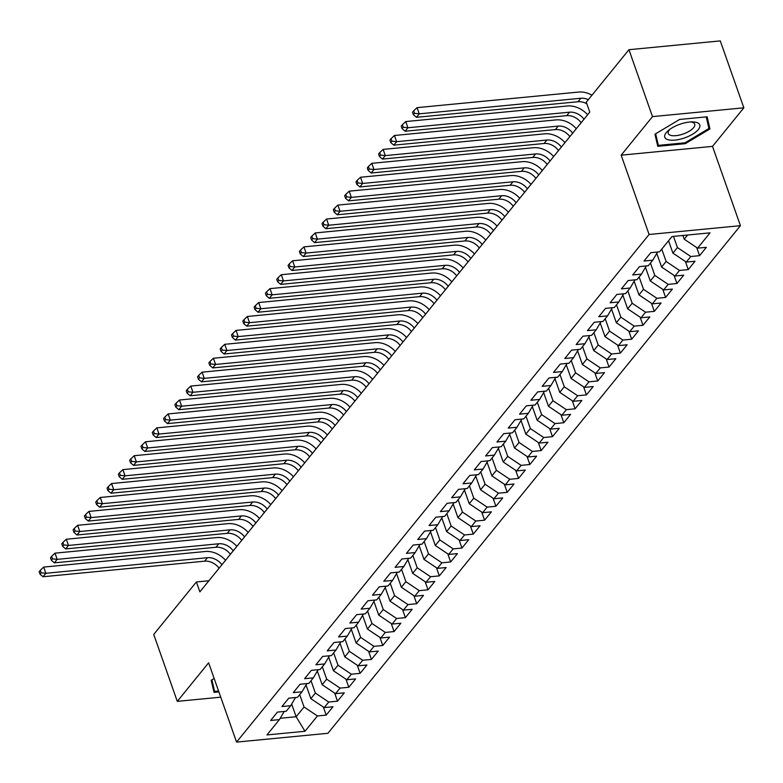 <?xml version="1.0" encoding="UTF-8"?>
<svg xmlns="http://www.w3.org/2000/svg" width="783" height="783" viewBox="0 0 783 783"><rect width="100%" height="100%" fill="white"/><g stroke="black" fill="none" stroke-linecap="round" stroke-linejoin="round"><path stroke-width="1.17" d="M743.85 107.809L652.503 116.618L621.164 155.181L712.51 146.382L743.85 107.809L720.282 40.902L628.945 49.701L586.281 102.191L589.775 112.106L199.871 591.87L196.386 581.965L153.732 634.445L177.291 701.362L220.737 697.173M712.51 146.382L740.434 225.68L327.911 733.299L236.564 742.098L649.087 234.489L740.434 225.68M291.677 704.074L296.14 716.739L304.978 731.273L317.428 715.956L326.188 715.114L332.981 706.755L324.211 707.607L328.743 702.038L337.502 701.186L344.295 692.838L335.525 693.679L340.057 688.11L348.817 687.268L355.609 678.91L346.84 679.761L351.371 674.192L360.131 673.341L366.924 664.992L358.154 665.834L362.686 660.265L371.445 659.423L378.238 651.065L369.468 651.916L374 646.347L382.76 645.495L389.552 637.147L380.783 637.988L385.314 632.419L394.074 631.578L400.867 623.219L392.097 624.071L396.629 618.501L405.388 617.65L412.181 609.301L403.411 610.143L407.943 604.574L416.703 603.732L423.495 595.374L414.726 596.225L419.257 590.656L428.017 589.805L434.81 581.456L426.04 582.298L430.572 576.728L439.332 575.887L446.124 567.538L437.354 568.38L441.886 562.811L450.646 561.969L457.438 553.61L448.669 554.452L453.2 548.883L461.96 548.041L468.753 539.693L459.983 540.534L464.515 534.965L473.275 534.123L480.067 525.765L471.297 526.607L475.829 521.038L484.589 520.196L491.381 511.847L482.612 512.689L487.143 507.12L495.903 506.278L502.696 497.919L493.926 498.761L498.458 493.192L507.218 492.35L514.01 484.002L505.25 484.843L509.772 479.274L518.532 478.433L525.324 470.074L516.565 470.926L521.087 465.356L529.846 464.505L536.639 456.156L527.879 456.998L532.401 451.429L541.161 450.587L547.953 442.229L539.193 443.08L543.715 437.511L552.475 436.66L559.268 428.311L550.508 429.153L555.03 423.583L563.789 422.742L570.582 414.383L561.822 415.235L566.344 409.666L575.104 408.814L581.896 400.465L573.136 401.307L577.658 395.738L586.428 394.896L593.211 386.538L584.451 387.389L588.973 381.82L597.742 380.969L604.525 372.62L595.765 373.462L600.287 367.893L609.057 367.051L615.839 358.692L607.079 359.544L611.601 353.975L620.371 353.123L627.154 344.774L618.394 345.616L622.916 340.047L631.685 339.205L638.468 330.847L629.708 331.698L634.23 326.129L643 325.278L649.782 316.929L641.023 317.771L645.544 312.202L654.314 311.36L661.097 303.011L652.337 303.853L656.859 298.284L665.628 297.442L672.411 289.084L663.651 289.925L668.173 284.356L676.943 283.515L683.725 275.166L674.966 276.007L679.487 270.438L688.257 269.597L695.04 261.238L686.28 262.08L690.802 256.511L699.571 255.669L706.354 247.32L697.594 248.162L684.225 239.197L687.631 235.008M304.978 731.273L266.954 734.934L279.404 719.626L284.2 711.463M697.594 248.162L710.044 232.845L672.02 236.515L659.57 251.823L650.81 252.674L644.018 261.023L652.787 260.181L648.255 265.75L639.496 266.592L632.703 274.95L641.473 274.099L636.941 279.668L628.181 280.52L621.389 288.868L630.158 288.027L625.627 293.596L616.867 294.437L610.074 302.796L618.844 301.944L614.312 307.513L605.553 308.365L598.76 316.714L607.53 315.872L602.998 321.441L594.238 322.283L587.446 330.641L596.215 329.79L591.684 335.359L582.924 336.21L576.131 344.559L584.901 343.717L580.369 349.287L571.61 350.128L564.817 358.487L573.587 357.635L569.055 363.204L560.295 364.056L553.503 372.405L562.272 371.563L557.741 377.132L548.981 377.974L542.188 386.332L550.958 385.481L546.426 391.05L537.667 391.901L530.874 400.25L539.644 399.408L535.112 404.977L526.352 405.819L519.56 414.168L528.329 413.326L523.798 418.895L515.038 419.737L508.245 428.095L517.015 427.254L512.483 432.823L503.723 433.665L496.931 442.013L505.691 441.172L501.169 446.741L492.409 447.582L485.617 455.941L494.376 455.099L489.855 460.668L481.095 461.51L474.302 469.859L483.062 469.017L478.54 474.586L469.78 475.428L462.988 483.786L471.748 482.945L467.226 488.514L458.466 489.355L451.674 497.704L460.433 496.862L455.912 502.432L447.152 503.273L440.359 511.632L449.119 510.78L444.597 516.349L435.837 517.201L429.045 525.55L437.805 524.708L433.283 530.277L424.513 531.119L417.731 539.477L426.49 538.626L421.968 544.195L413.199 545.046L406.416 553.395L415.176 552.553L410.654 558.122L401.885 558.964L395.102 567.323L403.862 566.471L399.34 572.04L390.57 572.892L383.787 581.24L392.547 580.399L388.025 585.968L379.256 586.81L372.473 595.168L381.233 594.317L376.711 599.886L367.941 600.737L361.159 609.086L369.919 608.244L365.397 613.813L356.627 614.655L349.844 623.014L358.604 622.162L354.082 627.731L345.313 628.583L338.53 636.931L347.29 636.09L342.768 641.659L333.998 642.5L327.216 650.859L335.976 650.007L331.454 655.577L322.684 656.428L315.901 664.777L324.661 663.935L320.139 669.504L311.37 670.346L304.587 678.695L313.347 677.853L308.825 683.422L300.055 684.264L293.273 692.622L302.032 691.78L297.511 697.35L288.741 698.191L281.958 706.54L290.718 705.698L286.196 711.267L277.427 712.109L270.644 720.468L279.404 719.626M673.497 236.368L677.442 247.555L672.91 253.124L668.565 240.773M690.802 256.511L677.442 247.555M686.28 262.08L672.91 253.124M661.772 249.121L666.127 261.473L661.596 267.042L656.78 253.379M679.487 270.438L666.127 261.473M674.966 276.007L661.596 267.042M652.787 260.181L657.583 252.018M650.458 263.039L654.813 275.401L650.281 280.97L645.466 267.297M668.173 284.356L654.813 275.401M663.651 289.925L650.281 280.97M641.473 274.099L646.269 265.946M639.143 276.967L643.499 289.319L638.967 294.888L634.152 281.224M656.859 298.284L643.499 289.319M652.337 303.853L638.967 294.888M630.158 288.027L634.954 279.864M627.829 290.885L632.184 303.246L627.653 308.815L622.837 295.142M645.544 312.202L632.184 303.246M641.023 317.771L627.653 308.815M618.844 301.944L623.64 293.791M616.515 304.812L620.87 317.164L616.338 322.733L611.523 309.07M634.23 326.129L620.87 317.164M629.708 331.698L616.338 322.733M607.53 315.872L612.326 307.709M605.2 318.73L609.556 331.092L605.024 336.661L600.209 322.988M622.916 340.047L609.556 331.092M618.394 345.616L605.024 336.661M596.215 329.79L601.011 321.627M593.886 332.658L598.232 345.009L593.71 350.578L588.894 336.905M611.601 353.975L598.232 345.009M607.079 359.544L593.71 350.578M584.901 343.717L589.697 335.555M582.572 346.575L586.917 358.937L582.395 364.506L577.58 350.833M600.287 367.893L586.917 358.937M595.765 373.462L582.395 364.506M573.587 357.635L578.383 349.472M571.257 360.503L575.603 372.855L571.081 378.424L566.266 364.751M588.973 381.82L575.603 372.855M584.451 387.389L571.081 378.424M562.272 371.563L567.068 363.4M559.943 374.421L564.289 386.782L559.767 392.352L554.951 378.678M577.658 395.738L564.289 386.782M573.136 401.307L559.767 392.352M550.958 385.481L555.754 377.318M548.629 388.348L552.974 400.7L548.452 406.269L543.637 392.596M566.344 409.666L552.974 400.7M561.822 415.235L548.452 406.269M539.644 399.408L544.439 391.246M537.314 402.266L541.66 414.628L537.138 420.197L532.323 406.524M555.03 423.583L541.66 414.628M550.508 429.153L537.138 420.197M528.329 413.326L533.115 405.163M526 416.194L530.345 428.546L525.824 434.115L521.008 420.442M543.715 437.511L530.345 428.546M539.193 443.08L525.824 434.115M517.015 427.254L521.801 419.091M514.685 430.112L519.031 442.473L514.509 448.042L509.694 434.369M532.401 451.429L519.031 442.473M527.879 456.998L514.509 448.042M505.691 441.172L510.487 433.009M503.371 444.039L507.717 456.391L503.195 461.96L498.38 448.287M521.087 465.356L507.717 456.391M516.565 470.926L503.195 461.96M494.376 455.099L499.172 446.936M492.057 457.957L496.402 470.309L491.881 475.878L487.065 462.215M509.772 479.274L496.402 470.309M505.25 484.843L491.881 475.878M483.062 469.017L487.858 460.854M480.742 471.885L485.088 484.237L480.566 489.806L475.751 476.133M498.458 493.192L485.088 484.237M493.926 498.761L480.566 489.806M471.748 482.945L476.544 474.782M469.428 485.803L473.774 498.154L469.252 503.723L464.436 490.06M487.143 507.12L473.774 498.154M482.612 512.689L469.252 503.723M460.433 496.862L465.229 488.7M458.114 499.73L462.459 512.082L457.938 517.651L453.122 503.978M475.829 521.038L462.459 512.082M471.297 526.607L457.938 517.651M449.119 510.78L453.915 502.627M446.799 513.648L451.145 526L446.623 531.569L441.808 517.906M464.515 534.965L451.145 526M459.983 540.534L446.623 531.569M437.805 524.708L442.601 516.545M435.485 527.566L439.831 539.927L435.309 545.497L430.493 531.823M453.2 548.883L439.831 539.927M448.669 554.452L435.309 545.497M426.49 538.626L431.286 530.473M424.171 541.493L428.516 553.845L423.995 559.414L419.179 545.751M441.886 562.811L428.516 553.845M437.354 568.38L423.995 559.414M415.176 552.553L419.972 544.391M412.856 555.411L417.202 567.773L412.68 573.342L407.865 559.669M430.572 576.728L417.202 567.773M426.04 582.298L412.68 573.342M403.862 566.471L408.657 558.318M401.542 569.339L405.888 581.691L401.366 587.26L396.55 573.596M419.257 590.656L405.888 581.691M414.726 596.225L401.366 587.26M392.547 580.399L397.343 572.236M390.228 583.257L394.573 595.618L390.051 601.187L385.236 587.514M407.943 604.574L394.573 595.618M403.411 610.143L390.051 601.187M381.233 594.317L386.029 586.154M378.903 597.184L383.259 609.536L378.737 615.105L373.922 601.432M396.629 618.501L383.259 609.536M392.097 624.071L378.737 615.105M369.919 608.244L374.714 600.081M367.589 611.102L371.945 623.464L367.423 629.033L362.607 615.36M385.314 632.419L371.945 623.464M380.783 637.988L367.423 629.033M358.604 622.162L363.4 613.999M356.275 625.03L360.63 637.382L356.108 642.951L351.293 629.278M374 646.347L360.63 637.382M369.468 651.916L356.108 642.951M347.29 636.09L352.086 627.927M344.96 638.948L349.316 651.309L344.794 656.878L339.979 643.205M362.686 660.265L349.316 651.309M358.154 665.834L344.794 656.878M335.976 650.007L340.771 641.845M333.646 652.875L338.002 665.227L333.48 670.796L328.664 657.123M351.371 674.192L338.002 665.227M346.84 679.761L333.48 670.796M324.661 663.935L329.457 655.772M322.332 666.793L326.687 679.155L322.165 684.724L317.35 671.051M340.057 688.11L326.687 679.155M335.525 693.679L322.165 684.724M313.347 677.853L318.143 669.69M311.017 680.721L315.373 693.072L310.841 698.642L306.036 684.968M328.743 702.038L315.373 693.072M324.211 707.607L310.841 698.642M302.032 691.78L306.828 683.618M299.703 694.638L304.058 707L296.14 716.739L280.197 718.275M317.428 715.956L304.058 707M290.718 705.698L295.514 697.536M652.503 116.618L628.945 49.701M236.564 742.098L208.63 662.8L177.291 701.362M621.164 155.181L649.087 234.489M208.914 580.751L196.386 581.965M682.913 235.458L684.225 239.197M214.16 678.479L211.185 680.261L214.023 692.368L218.878 691.898M657.779 146.333L685.282 143.681L709.956 128.911L707.127 116.804L679.615 119.456L654.94 134.216L657.779 146.333M326.188 715.114L323.34 707.02M337.502 701.186L334.654 693.092M348.817 687.268L345.969 679.174M360.131 673.341L357.283 665.247M371.445 659.423L368.597 651.329M382.76 645.495L379.912 637.401M394.074 631.578L391.226 623.483M405.388 617.65L402.54 609.556M416.703 603.732L413.855 595.638M428.017 589.805L425.169 581.71M439.332 575.887L436.483 567.792M450.646 561.969L447.798 553.865M461.96 548.041L459.112 539.947M473.275 534.123L470.426 526.019M484.589 520.196L481.741 512.102M495.903 506.278L493.055 498.184M507.218 492.35L504.369 484.256M518.532 478.433L515.684 470.338M529.846 464.505L526.998 456.411M541.161 450.587L538.312 442.493M552.475 436.66L549.627 428.565M563.789 422.742L560.941 414.647M575.104 408.814L572.256 400.72M586.428 394.896L583.57 386.802M597.742 380.969L594.884 372.874M609.057 367.051L606.199 358.957M620.371 353.123L617.513 345.029M631.685 339.205L628.827 331.111M643 325.278L640.142 317.184M654.314 311.36L651.456 303.266M665.628 297.442L662.77 289.338M676.943 283.515L674.085 275.42M688.257 269.597L685.399 261.493M699.571 255.669L696.713 247.575M684.978 142.809L685.282 143.681M707.176 121.003L709.956 128.911M219.093 568.223A14.26 11.089 39.1 0 0 204.617 561.176L43.036 576.758L45.864 573.283L41.156 572.774L40.285 570.298L39.15 571.688L40.021 574.164L41.156 572.774M221.922 564.739A14.26 11.089 39.1 0 0 207.446 557.702L45.864 573.283L43.682 567.078L205.263 551.506A21.395 16.629 -140.9 0 1 225.543 560.285M43.682 567.078L40.285 570.298M40.021 574.164L43.036 576.758M230.408 554.295A14.26 11.089 39.1 0 0 215.932 547.258L54.35 562.84L57.179 559.356L52.471 558.847L51.6 556.37L50.464 557.76L51.335 560.246L52.471 558.847M233.236 550.821A14.26 11.089 39.1 0 0 218.76 543.774L57.179 559.356L54.996 553.16L216.578 537.578A21.395 16.629 -140.9 0 1 236.858 546.368M54.996 553.16L51.6 556.37M51.335 560.246L54.35 562.84M241.722 540.378A14.26 11.089 39.1 0 0 227.246 533.34L65.664 548.912L68.493 545.438L63.785 544.929L62.914 542.453L61.779 543.842L62.65 546.319L63.785 544.929M244.55 536.893A14.26 11.089 39.1 0 0 230.075 529.856L68.493 545.438L66.31 539.242L227.902 523.661A21.395 16.629 -140.9 0 1 248.172 532.45M66.31 539.242L62.914 542.453M62.65 546.319L65.664 548.912M218.574 691.027L214.611 691.409L211.899 679.83M212.173 684.489L214.611 691.409M680.623 124.008A18.538 7.223 160.6 0 0 668.604 130.281A18.538 7.223 160.6 0 0 666.695 139.208A18.538 7.223 160.6 0 0 683.931 138.131A18.538 7.223 160.6 0 0 699.336 128.011A18.538 7.223 160.6 0 0 692.436 121.894A18.538 7.223 160.6 0 0 680.623 124.008M670.052 129.185A14.035 5.461 160.6 0 0 668.242 133.472A14.035 5.461 160.6 0 0 682.737 134.157A14.035 5.461 160.6 0 0 694.717 124.154A14.035 5.461 160.6 0 0 690.616 121.942M706.207 116.892L708.928 128.5L685.027 142.8L658.366 145.374L655.655 133.795M655.929 138.454L658.366 145.374M253.036 526.45A14.26 11.089 39.1 0 0 238.561 519.413L76.979 534.995L79.807 531.51L75.099 531.001L74.228 528.525L73.093 529.925L73.964 532.401L75.099 531.001M255.865 522.975A14.26 11.089 39.1 0 0 241.389 515.928L79.807 531.51L77.625 525.315L239.216 509.733A21.395 16.629 -140.9 0 1 259.486 518.522M77.625 525.315L74.228 528.525M73.964 532.401L76.979 534.995M264.351 512.532A14.26 11.089 39.1 0 0 249.875 505.495L88.293 521.067L91.122 517.592L86.414 517.083L85.543 514.607L84.407 515.997L85.278 518.473L86.414 517.083M267.179 509.048A14.26 11.089 39.1 0 0 252.703 502.011L91.122 517.592L88.939 511.397L250.531 495.815A21.395 16.629 -140.9 0 1 270.801 504.604M88.939 511.397L85.543 514.607M85.278 518.473L88.293 521.067M275.665 498.614A14.26 11.089 39.1 0 0 261.189 491.567L99.607 507.149L102.436 503.665L97.728 503.166L96.857 500.68L95.722 502.079L96.593 504.555L97.728 503.166M278.494 495.13A14.26 11.089 39.1 0 0 264.028 488.083L102.436 503.665L100.253 497.469L261.845 481.888A21.395 16.629 -140.9 0 1 282.115 490.677M100.253 497.469L96.857 500.68M96.593 504.555L99.607 507.149M286.979 484.687A14.26 11.089 39.1 0 0 272.513 477.65L110.922 493.221L113.75 489.747L109.043 489.238L108.171 486.762L107.036 488.152L107.907 490.628L109.043 489.238M289.808 481.202A14.26 11.089 39.1 0 0 275.342 474.165L113.75 489.747L111.568 483.551L273.159 467.97A21.395 16.629 -140.9 0 1 293.429 476.759M111.568 483.551L108.171 486.762M107.907 490.628L110.922 493.221M298.303 470.769A14.26 11.089 39.1 0 0 283.828 463.722L122.236 479.304L125.065 475.819L120.357 475.32L119.486 472.834L118.35 474.234L119.222 476.71L120.357 475.32M301.132 467.285A14.26 11.089 39.1 0 0 286.656 460.247L125.065 475.819L122.892 469.624L284.474 454.052A21.395 16.629 -140.9 0 1 304.744 462.831M122.892 469.624L119.486 472.834M119.222 476.71L122.236 479.304M309.618 456.841A14.26 11.089 39.1 0 0 295.142 449.804L133.55 465.376L136.379 461.901L131.671 461.393L130.8 458.916L129.665 460.306L130.536 462.782L131.671 461.393M312.446 453.357A14.26 11.089 39.1 0 0 297.971 446.32L136.379 461.901L134.206 455.706L295.788 440.124A21.395 16.629 -140.9 0 1 316.058 448.913M134.206 455.706L130.8 458.916M130.536 462.782L133.55 465.376M320.932 442.924A14.26 11.089 39.1 0 0 306.456 435.877L144.865 451.458L147.693 447.974L142.986 447.475L142.114 444.989L140.979 446.388L141.85 448.865L142.986 447.475M323.761 439.439A14.26 11.089 39.1 0 0 309.285 432.402L147.693 447.974L145.521 441.778L307.102 426.206A21.395 16.629 -140.9 0 1 327.372 434.986M145.521 441.778L142.114 444.989M141.85 448.865L144.865 451.458M332.246 428.996A14.26 11.089 39.1 0 0 317.771 421.959L156.179 437.531L159.008 434.056L154.3 433.547L153.429 431.071L152.293 432.461L153.165 434.937L154.3 433.547M335.075 425.521A14.26 11.089 39.1 0 0 320.599 418.474L159.008 434.056L156.835 427.861L318.417 412.279A21.395 16.629 -140.9 0 1 338.687 421.068M156.835 427.861L153.429 431.071M153.165 434.937L156.179 437.531M343.561 415.078A14.26 11.089 39.1 0 0 329.085 408.031L167.503 423.613L170.332 420.128L165.614 419.629L164.743 417.143L163.608 418.543L164.479 421.019L165.614 419.629M346.389 411.594A14.26 11.089 39.1 0 0 331.914 404.557L170.332 420.128L168.149 413.933L329.731 398.361A21.395 16.629 -140.9 0 1 350.001 407.14M168.149 413.933L164.743 417.143M164.479 421.019L167.503 423.613M354.875 401.15A14.26 11.089 39.1 0 0 340.399 394.113L178.818 409.685L181.646 406.211L176.929 405.702L176.058 403.225L174.922 404.615L175.793 407.091L176.929 405.702M357.704 397.676A14.26 11.089 39.1 0 0 343.228 390.629L181.646 406.211L179.464 400.015L341.045 384.433A21.395 16.629 -140.9 0 1 361.315 393.223M179.464 400.015L176.058 403.225M175.793 407.091L178.818 409.685M366.19 387.233A14.26 11.089 39.1 0 0 351.714 380.186L190.132 395.767L192.961 392.283L188.243 391.784L187.372 389.308L186.237 390.697L187.108 393.174L188.243 391.784M369.018 383.748A14.26 11.089 39.1 0 0 354.542 376.711L192.961 392.283L190.778 386.088L352.36 370.516A21.395 16.629 -140.9 0 1 372.63 379.295M190.778 386.088L187.372 389.308M187.108 393.174L190.132 395.767M377.504 373.305A14.26 11.089 39.1 0 0 363.028 366.268L201.446 381.84L204.275 378.365L199.557 377.856L198.686 375.38L197.551 376.77L198.422 379.256L199.557 377.856M380.332 369.83A14.26 11.089 39.1 0 0 365.857 362.783L204.275 378.365L202.092 372.17L363.674 356.588A21.395 16.629 -140.9 0 1 383.944 365.377M202.092 372.17L198.686 375.38M198.422 379.256L201.446 381.84M388.818 359.387A14.26 11.089 39.1 0 0 374.343 352.34L212.761 367.922L215.589 364.438L210.872 363.938L210.001 361.462L208.865 362.852L209.746 365.328L210.872 363.938M391.647 355.903A14.26 11.089 39.1 0 0 377.171 348.866L215.589 364.438L213.407 358.242L374.988 342.67A21.395 16.629 -140.9 0 1 395.258 351.45M213.407 358.242L210.001 361.462M209.746 365.328L212.761 367.922M400.133 345.46A14.26 11.089 39.1 0 0 385.657 338.422L224.075 354.004L226.904 350.52L222.186 350.011L221.315 347.535L220.18 348.924L221.06 351.41L222.186 350.011M402.961 341.985A14.26 11.089 39.1 0 0 388.485 334.938L226.904 350.52L224.721 344.324L386.303 328.743A21.395 16.629 -140.9 0 1 406.573 337.532M224.721 344.324L221.315 347.535M221.06 351.41L224.075 354.004M411.447 331.542A14.26 11.089 39.1 0 0 396.971 324.495L235.389 340.076L238.218 336.592L233.5 336.093L232.629 333.617L231.494 335.007L232.375 337.483L233.5 336.093M414.276 328.057A14.26 11.089 39.1 0 0 399.8 321.02L238.218 336.592L236.035 330.397L397.617 314.825A21.395 16.629 -140.9 0 1 417.887 323.604M236.035 330.397L232.629 333.617M232.375 337.483L235.389 340.076M422.761 317.614A14.26 11.089 39.1 0 0 408.286 310.577L246.704 326.159L249.532 322.674L244.815 322.165L243.944 319.689L242.808 321.079L243.689 323.565L244.815 322.165M425.59 314.14A14.26 11.089 39.1 0 0 411.114 307.093L249.532 322.674L247.35 316.479L408.932 300.897A21.395 16.629 -140.9 0 1 429.201 309.686M247.35 316.479L243.944 319.689M243.689 323.565L246.704 326.159M434.076 303.696A14.26 11.089 39.1 0 0 419.6 296.649L258.018 312.231L260.847 308.756L256.129 308.248L255.258 305.771L254.123 307.161L255.004 309.637L256.129 308.248M436.904 300.212A14.26 11.089 39.1 0 0 422.429 293.175L260.847 308.756L258.664 302.551L420.246 286.979A21.395 16.629 -140.9 0 1 440.516 295.759M258.664 302.551L255.258 305.771M255.004 309.637L258.018 312.231M445.39 289.769A14.26 11.089 39.1 0 0 430.914 282.732L269.332 298.313L272.161 294.829L267.443 294.32L266.572 291.844L265.437 293.234L266.318 295.72L267.443 294.32M448.219 286.294A14.26 11.089 39.1 0 0 433.743 279.247L272.161 294.829L269.978 288.633L431.56 273.052A21.395 16.629 -140.9 0 1 451.83 281.841M269.978 288.633L266.572 291.844M266.318 295.72L269.332 298.313M456.704 275.851A14.26 11.089 39.1 0 0 442.229 268.814L280.647 284.386L283.475 280.911L278.758 280.402L277.887 277.926L276.751 279.316L277.632 281.792L278.758 280.402M459.533 272.367A14.26 11.089 39.1 0 0 445.057 265.329L283.475 280.911L281.293 274.716L442.875 259.134A21.395 16.629 -140.9 0 1 463.144 267.923M281.293 274.716L277.887 277.926M277.632 281.792L280.647 284.386M468.019 261.923A14.26 11.089 39.1 0 0 453.543 254.886L291.961 270.468L294.79 266.983L290.072 266.474L289.201 263.998L288.075 265.398L288.947 267.874L290.072 266.474M470.847 258.449A14.26 11.089 39.1 0 0 456.372 251.402L294.79 266.983L292.607 260.788L454.189 245.206A21.395 16.629 -140.9 0 1 474.459 253.995M292.607 260.788L289.201 263.998M288.947 267.874L291.961 270.468M479.333 248.005A14.26 11.089 39.1 0 0 464.857 240.968L303.275 256.54L306.104 253.066L301.386 252.557L300.515 250.08L299.39 251.47L300.261 253.946L301.386 252.557M482.162 244.521A14.26 11.089 39.1 0 0 467.686 237.484L306.104 253.066L303.921 246.87L465.503 231.288A21.395 16.629 -140.9 0 1 485.783 240.078M303.921 246.87L300.515 250.08M300.261 253.946L303.275 256.54M490.647 234.088A14.26 11.089 39.1 0 0 476.172 227.041L314.59 242.622L317.418 239.138L312.701 238.639L311.83 236.153L310.704 237.552L311.575 240.029L312.701 238.639M493.476 230.603A14.26 11.089 39.1 0 0 479 223.556L317.418 239.138L315.236 232.942L476.818 217.361A21.395 16.629 -140.9 0 1 497.097 226.15M315.236 232.942L311.83 236.153M311.575 240.029L314.59 242.622M501.962 220.16A14.26 11.089 39.1 0 0 487.486 213.123L325.904 228.695L328.733 225.22L324.015 224.711L323.144 222.235L322.019 223.625L322.89 226.101L324.015 224.711M504.79 216.676A14.26 11.089 39.1 0 0 490.315 209.638L328.733 225.22L326.55 219.025L488.132 203.443A21.395 16.629 -140.9 0 1 508.412 212.232M326.55 219.025L323.144 222.235M322.89 226.101L325.904 228.695M513.276 206.242A14.26 11.089 39.1 0 0 498.8 199.195L337.219 214.777L340.047 211.293L335.33 210.793L334.458 208.307L333.333 209.707L334.204 212.183L335.33 210.793M516.105 202.758A14.26 11.089 39.1 0 0 501.629 195.721L340.047 211.293L337.864 205.097L499.446 189.525A21.395 16.629 -140.9 0 1 519.726 198.305M337.864 205.097L334.458 208.307M334.204 212.183L337.219 214.777M524.59 192.315A14.26 11.089 39.1 0 0 510.115 185.277L348.533 200.849L351.361 197.375L346.644 196.866L345.773 194.39L344.647 195.779L345.518 198.256L346.644 196.866M527.419 188.83A14.26 11.089 39.1 0 0 512.943 181.793L351.361 197.375L349.179 191.179L510.761 175.598A21.395 16.629 -140.9 0 1 531.04 184.387M349.179 191.179L345.773 194.39M345.518 198.256L348.533 200.849M535.905 178.397A14.26 11.089 39.1 0 0 521.429 171.35L359.847 186.931L362.676 183.447L357.958 182.948L357.087 180.462L355.962 181.862L356.833 184.338L357.958 182.948M538.733 174.912A14.26 11.089 39.1 0 0 524.258 167.875L362.676 183.447L360.493 177.252L522.075 161.68A21.395 16.629 -140.9 0 1 542.355 170.459M360.493 177.252L357.087 180.462M356.833 184.338L359.847 186.931M547.219 164.469A14.26 11.089 39.1 0 0 532.743 157.432L371.162 173.004L373.99 169.529L369.273 169.02L368.401 166.544L367.276 167.934L368.147 170.41L369.273 169.02M550.048 160.995A14.26 11.089 39.1 0 0 535.572 153.948L373.99 169.529L371.808 163.334L533.389 147.752A21.395 16.629 -140.9 0 1 553.669 156.541M371.808 163.334L368.401 166.544M368.147 170.41L371.162 173.004M558.533 150.551A14.26 11.089 39.1 0 0 544.058 143.504L382.476 159.086L385.305 155.602L380.587 155.103L379.716 152.616L378.59 154.016L379.461 156.492L380.587 155.103M561.362 147.067A14.26 11.089 39.1 0 0 546.886 140.03L385.305 155.602L383.122 149.406L544.704 133.834A21.395 16.629 -140.9 0 1 564.983 142.614M383.122 149.406L379.716 152.616M379.461 156.492L382.476 159.086M569.848 136.624A14.26 11.089 39.1 0 0 555.372 129.587L393.79 145.158L396.619 141.684L391.901 141.175L391.03 138.699L389.905 140.088L390.776 142.565L391.901 141.175M572.676 133.149A14.26 11.089 39.1 0 0 558.201 126.102L396.619 141.684L394.436 135.488L556.018 119.907A21.395 16.629 -140.9 0 1 576.298 128.696M394.436 135.488L391.03 138.699M390.776 142.565L393.79 145.158M581.162 122.706A14.26 11.089 39.1 0 0 566.686 115.659L405.105 131.241L407.933 127.756L403.225 127.257L402.345 124.781L401.219 126.171L402.09 128.647L403.225 127.257M583.991 119.222A14.26 11.089 39.1 0 0 569.515 112.184L407.933 127.756L405.751 121.561L567.332 105.989A21.395 16.629 -140.9 0 1 587.612 114.768M405.751 121.561L402.345 124.781M402.09 128.647L405.105 131.241M586.859 103.816A14.26 11.089 39.1 0 0 578.001 101.741L416.419 117.313L419.248 113.838L414.54 113.329L413.659 110.853L412.533 112.243L413.404 114.729L414.54 113.329M588.346 99.656A14.26 11.089 39.1 0 0 580.829 98.257L419.248 113.838L417.065 107.643L578.647 92.061A21.395 16.629 -140.9 0 1 591.968 95.203M417.065 107.643L413.659 110.853M413.404 114.729L416.419 117.313M204.617 561.176L207.446 557.702M215.932 547.258L218.76 543.774M227.246 533.34L230.075 529.856M238.561 519.413L241.389 515.928M249.875 505.495L252.703 502.011M261.189 491.567L264.028 488.083M272.513 477.65L275.342 474.165M283.828 463.722L286.656 460.247M295.142 449.804L297.971 446.32M306.456 435.877L309.285 432.402M317.771 421.959L320.599 418.474M329.085 408.031L331.914 404.557M340.399 394.113L343.228 390.629M351.714 380.186L354.542 376.711M363.028 366.268L365.857 362.783M374.343 352.34L377.171 348.866M385.657 338.422L388.485 334.938M396.971 324.495L399.8 321.02M408.286 310.577L411.114 307.093M419.6 296.649L422.429 293.175M430.914 282.732L433.743 279.247M442.229 268.814L445.057 265.329M453.543 254.886L456.372 251.402M464.857 240.968L467.686 237.484M476.172 227.041L479 223.556M487.486 213.123L490.315 209.638M498.8 199.195L501.629 195.721M510.115 185.277L512.943 181.793M521.429 171.35L524.258 167.875M532.743 157.432L535.572 153.948M544.058 143.504L546.886 140.03M555.372 129.587L558.201 126.102M566.686 115.659L569.515 112.184M578.001 101.741L580.829 98.257"/></g></svg>

